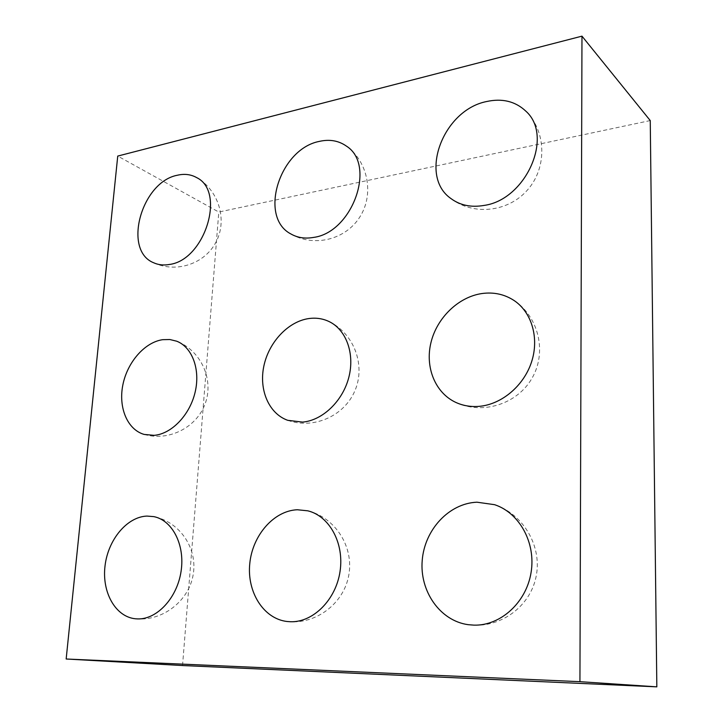 <?xml version="1.0" encoding="UTF-8"?>
<svg xmlns="http://www.w3.org/2000/svg" width="723" height="723" viewBox="0 0 723 723"><rect width="100%" height="100%" fill="white"/><g stroke="black" fill="none" stroke-linecap="round" stroke-linejoin="round"><path stroke-width="0.54" stroke-dasharray="3.62 2.71" d="M650.248 120.569L218.798 212.038L117.741 156.078M182.539 665.54L218.798 212.038M450.944 198.554C473.538 215.951 508.377 212.11 527.609 189.842C547.103 167.808 546.543 131.622 525.748 111.071M455.698 402.359C482.467 415.047 517.126 404.238 531.947 378.328C547.067 352.598 539.006 317.117 514.134 300.551M468.088 624.672C498.825 629.209 529.652 607.627 535.969 577.252C542.621 546.94 523.741 514.27 494.55 504.681M291.071 234.053C314.171 247.501 345.594 239.684 359.801 217.027C374.297 194.568 368.323 161.871 346.326 146.055M287.736 420.316C313.71 429.643 344.464 415.951 354.975 390.574C365.802 365.323 354.134 333.755 329.317 321.672M287.167 621.509C315.752 624.961 343.895 603.542 348.793 575.156C354.026 546.832 335.318 517.587 307.817 510.827M153.574 262.729C176.448 273.511 205.178 263.705 216.213 241.663C227.537 219.765 218.717 190.203 196.62 177.587M144.148 434.424C169.146 441.744 197.234 427.139 205.413 403.018C213.909 378.997 200.831 350.592 176.692 341.202M135.445 618.78C162.404 621.617 188.82 601.111 193.168 574.758C197.849 548.45 179.873 521.87 153.809 516.629"/><path stroke-width="1.08" d="M656.836 686.85L182.539 665.54L66.164 659.005L117.741 156.078L581.979 36.15L650.248 120.569L656.836 686.85L579.936 681.672L66.164 659.005M579.936 681.672L581.979 36.15M146.932 516.077C127.004 516.846 108.034 539.692 105.025 565.937C101.762 592.155 115.382 616.836 135.445 618.78L137.741 618.915C157.135 619.512 177.198 597.767 181.075 571.306C185.169 544.862 172.372 520.226 153.809 516.629L146.932 516.077M162.702 339.674C144.717 342.241 127.356 362.178 122.865 384.871C118.247 407.546 127.347 429.634 144.148 434.424L154.153 435.345C171.631 433.927 189.824 415.002 195.129 392.191C200.56 369.39 192.201 347.167 176.692 341.202L169.878 339.53L162.702 339.674M177.406 175.228C141.464 181.88 122.485 250.321 153.574 262.729C158.364 264.934 163.642 265.513 169.426 264.464C204.808 260.135 226.055 191.505 196.62 177.587C190.89 174.37 184.482 173.583 177.406 175.228M297.343 509.751C273.872 510.673 252.472 535.246 249.778 563.579C246.796 591.884 263.47 618.852 287.167 621.509L290.673 621.744C313.321 622.413 336.005 599.602 340.063 571.306C344.356 543.027 329.354 515.996 307.817 510.827L297.343 509.751M308.73 318.572C288.116 321.536 268.839 342.187 263.868 366.019C258.771 389.833 268.829 413.655 287.736 420.316L302.566 422.105C322.422 420.461 342.585 401.319 348.748 377.632C355.038 353.963 346.353 329.932 329.317 321.672C322.919 318.572 316.059 317.542 308.73 318.572M319.277 141.41C279.367 149.028 258.274 217.397 291.071 234.053C297.668 237.786 305.169 238.906 313.565 237.415C352.453 232.463 376.584 164.79 346.326 146.055C338.545 140.624 329.534 139.069 319.277 141.41M476.963 502.196C449.019 503.316 424.6 529.688 422.223 560.361C419.53 590.989 439.819 620.723 468.088 624.672L474.035 625.142C500.497 625.874 526.29 602.53 531.062 572.58C536.068 542.666 519.313 512.734 494.55 504.681L476.963 502.196M481.934 293.538C458.4 296.945 436.981 317.804 430.989 342.449C424.898 367.067 435.047 392.716 455.698 402.359C462.955 405.72 470.809 407.049 479.25 406.344C501.545 404.455 523.732 385.928 531.532 362.015C539.403 338.12 531.803 312.354 514.134 300.551C504.5 294.261 493.773 291.92 481.934 293.538M486.507 101.554C442.747 110.23 418.445 176.168 450.944 198.554C460.099 205.341 471.125 207.637 484.03 205.431C525.964 199.783 554.198 136.032 525.748 111.071C515.264 101.274 502.178 98.102 486.507 101.554"/></g></svg>
